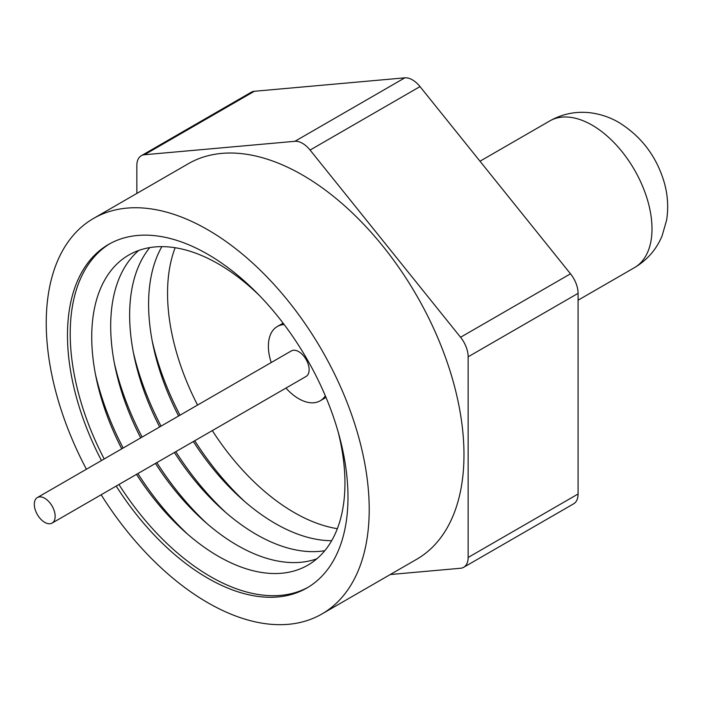 <?xml version="1.0" encoding="UTF-8"?>
<svg xmlns="http://www.w3.org/2000/svg" width="702" height="702" viewBox="0 0 702 702"><rect width="100%" height="100%" fill="white"/><g stroke="black" fill="none" stroke-linecap="round" stroke-linejoin="round"><path stroke-width="1.05" d="M254.352 91.278L144.428 154.747A21.446 12.382 -120 0 0 141.286 155.721L251.211 92.252A21.446 12.382 60 0 1 254.352 91.278L404.843 77.834A21.446 12.382 60 0 1 420.007 86.592L570.498 273.806A21.446 12.382 60 0 1 578.079 293.339L578.079 493.997A21.446 12.382 60 0 1 573.639 503.817L463.706 567.277A21.446 12.382 -120 0 0 468.146 557.467L578.079 493.997M578.079 293.339L468.146 356.809A21.446 12.382 -120 0 0 460.565 337.267L570.498 273.806M468.146 356.809L468.146 557.467M420.007 86.592L310.082 150.061L460.565 337.267M144.428 154.747L294.919 141.304L404.843 77.834M141.286 155.721A21.446 12.382 -120 0 0 136.846 165.532L136.846 193.436M463.706 567.277A21.446 12.382 -120 0 1 460.565 568.251L390.259 574.534M310.082 150.061A21.446 12.382 -120 0 0 294.919 141.304M101.149 494.77A228.369 131.853 -120 0 0 207.731 602.676A228.369 131.853 -120 0 0 321.911 613.987L416.681 559.275A228.369 131.853 -120 0 0 451.684 376.281A228.369 131.853 -120 0 0 302.501 175.035A228.369 131.853 -120 0 0 188.311 163.724L93.541 218.436A228.369 131.853 -120 0 0 86.407 469.234M321.911 613.987A228.369 131.853 -120 0 0 356.923 430.993A228.369 131.853 -120 0 0 207.731 229.747A228.369 131.853 -120 0 0 93.541 218.436M116.199 486.082A198.35 114.523 -120 0 0 207.731 578.167A198.35 114.523 -120 0 0 306.906 587.986A198.35 114.523 -120 0 0 337.311 429.045A198.35 114.523 -120 0 0 207.731 254.256A198.35 114.523 -120 0 0 108.556 244.436A198.35 114.523 -120 0 0 101.457 460.547M308.266 587.188A198.35 114.523 60 0 1 210.468 576.588A198.35 114.523 60 0 1 118.936 484.503M104.194 458.968A198.35 114.523 60 0 1 109.933 243.664M338.048 431.581A179.054 103.378 60 0 1 218.34 556.282A179.054 103.378 60 0 1 136.495 474.368M121.753 448.832A179.054 103.378 60 0 1 103.466 282.301A179.054 103.378 60 0 1 218.34 263.891A179.054 103.378 60 0 1 259.582 295.674M187.89 534.406A198.35 114.523 60 0 1 137.89 473.56M123.148 448.025A198.35 114.523 60 0 1 95.454 374.298M316.839 558.81A179.054 103.378 60 0 1 237.294 545.34A179.054 103.378 60 0 1 155.449 463.425M140.707 437.89A179.054 103.378 60 0 1 138.794 250.421M206.844 523.464A198.35 114.523 60 0 1 156.844 462.618M142.102 437.083A198.35 114.523 60 0 1 114.408 363.355M324.789 550.693A179.054 103.378 60 0 1 256.248 534.397A179.054 103.378 60 0 1 174.403 452.483M159.661 426.948A179.054 103.378 60 0 1 149.798 247.595M225.798 512.521A198.35 114.523 60 0 1 175.798 451.676M161.056 426.14A198.35 114.523 60 0 1 133.362 352.413M331.669 540.707A179.054 103.378 60 0 1 275.202 523.455A179.054 103.378 60 0 1 193.348 441.532M178.606 416.005A179.054 103.378 60 0 1 161.881 246.63M244.752 501.579A198.35 114.523 60 0 1 194.744 440.733M180.002 415.198A198.35 114.523 60 0 1 152.316 341.47M337.355 528.676A179.054 103.378 60 0 1 294.156 512.513A179.054 103.378 60 0 1 212.302 430.589M197.56 405.063A179.054 103.378 60 0 1 175.149 247.718M283.239 323.332A42.883 24.763 -120 0 0 281.054 324.359L277.264 326.544A42.883 24.763 -120 0 0 271.2 362.548M285.942 388.083A42.883 24.763 -120 0 0 298.71 398.701A42.883 24.763 -120 0 0 320.147 400.824L323.938 398.639A42.883 24.763 -120 0 0 325.921 397.262M320.147 400.824A42.883 24.763 -120 0 0 325.324 395.831M284.17 324.561A42.883 24.763 -120 0 0 277.264 326.544M52.106 523.087L306.081 376.456A14.742 8.512 -120 0 0 308.336 364.645A14.742 8.512 -120 0 0 298.71 351.649A14.742 8.512 -120 0 0 291.339 350.921L37.364 497.551A14.742 8.512 -120 0 0 35.1 509.362A14.742 8.512 -120 0 0 44.735 522.358A14.742 8.512 -120 0 0 52.106 523.087A14.742 8.512 -120 0 0 54.361 511.275A14.742 8.512 -120 0 0 44.735 498.28A14.742 8.512 -120 0 0 37.364 497.551M578.079 300.202L634.459 267.646A84.705 48.903 -120 0 0 647.437 199.78A84.705 48.903 -120 0 0 592.102 125.14A84.705 48.903 -120 0 0 549.754 120.946L479.992 161.214M549.754 120.946C562.592 113.733 576.333 111.039 590.961 112.864C600.921 114.215 610.24 117.427 618.91 122.481C640.838 136.1 655.729 155.379 663.592 180.326C667.672 193.366 668.681 206.599 666.637 220.016L662.056 236.004C656.317 249.587 647.121 260.135 634.459 267.646"/></g></svg>
